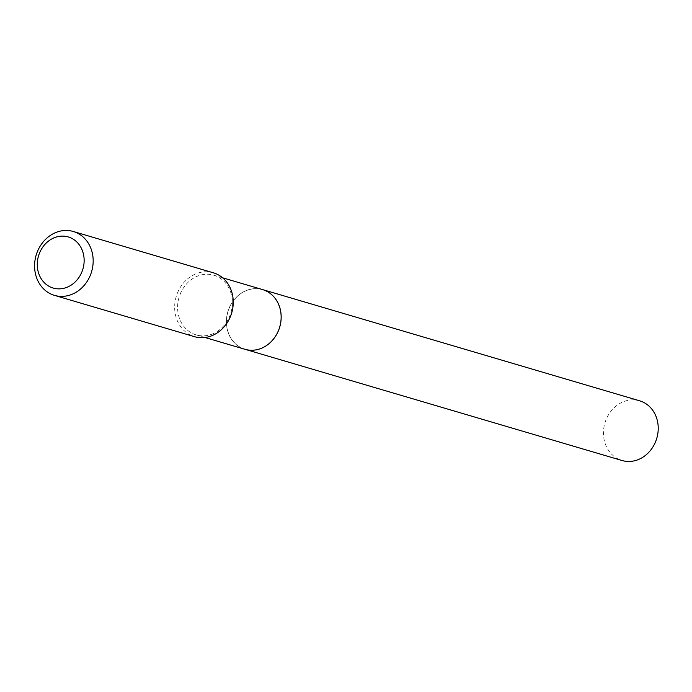<?xml version="1.0" encoding="UTF-8"?>
<svg xmlns="http://www.w3.org/2000/svg" width="692" height="692" viewBox="0 0 692 692"><rect width="100%" height="100%" fill="white"/><g stroke="black" fill="none" stroke-linecap="round" stroke-linejoin="round"><path stroke-width="0.52" stroke-dasharray="3.46 2.59" d="M639.65 400.806A31.123 27.04 -73.6 0 0 612.273 409.673A31.123 27.04 -73.6 0 0 604.289 440.449A31.123 27.04 -73.6 0 0 622.039 460.509M227.244 329.236A31.123 27.04 -73.6 0 0 244.968 349.296A31.123 27.04 -73.6 0 1 226.388 320.552A31.123 27.04 -73.6 0 1 247.061 290.216A31.123 27.04 -73.6 0 1 262.562 289.585A31.123 27.04 -73.6 0 0 235.219 298.468A31.123 27.04 -73.6 0 0 227.244 329.236M260.469 348.586A31.036 26.962 -73.6 0 0 280.277 309.679A31.036 26.962 -73.6 0 0 247.122 290.303A31.036 26.962 -73.6 0 0 227.313 329.21A31.036 26.962 -73.6 0 0 260.469 348.586M213.37 272.804A33.294 28.926 -73.6 0 0 196.796 273.487A33.294 28.926 -73.6 0 0 174.678 305.942A33.294 28.926 -73.6 0 0 194.53 336.684M211.674 334.271A31.123 27.04 -73.6 0 0 232.348 303.926A31.123 27.04 -73.6 0 0 213.793 275.2A31.123 27.04 -73.6 0 0 198.293 275.831A31.123 27.04 -73.6 0 0 177.619 306.167A31.123 27.04 -73.6 0 0 196.182 334.902A31.123 27.04 -73.6 0 0 211.674 334.271M222.616 277.803L213.793 275.2M205.005 337.506L196.182 334.902"/><path stroke-width="1.04" d="M262.562 289.585A31.123 27.04 -73.6 0 1 281.116 318.311A31.123 27.04 -73.6 0 1 260.452 348.656A31.123 27.04 -73.6 0 1 244.951 349.287A31.123 27.04 -73.6 0 0 244.994 349.296L622.039 460.509A31.123 27.04 -73.6 0 0 649.416 451.642A31.123 27.04 -73.6 0 0 657.4 420.866A31.123 27.04 -73.6 0 0 639.65 400.806L262.597 289.593A31.123 27.04 -73.6 0 0 262.579 289.585L222.616 277.803M244.994 349.296A31.123 27.04 -73.6 0 0 272.363 340.429A31.123 27.04 -73.6 0 0 280.346 309.653A31.123 27.04 -73.6 0 0 262.597 289.593M66.441 287.5A26.642 23.139 -73.6 0 0 83.438 254.111A26.642 23.139 -73.6 0 0 54.979 237.486A26.642 23.139 -73.6 0 0 37.982 270.875A26.642 23.139 -73.6 0 0 66.441 287.5M71.034 294.688A33.294 28.926 -73.6 0 0 93.152 262.233A33.294 28.926 -73.6 0 0 73.291 231.491A33.294 28.926 -73.6 0 0 56.718 232.166A33.294 28.926 -73.6 0 0 34.6 264.621A33.294 28.926 -73.6 0 0 54.452 295.363A33.294 28.926 -73.6 0 0 71.034 294.688M54.452 295.363L194.53 336.684A33.294 28.926 -73.6 0 0 211.112 336.001A33.294 28.926 -73.6 0 0 233.23 303.546A33.294 28.926 -73.6 0 0 213.37 272.804L73.291 231.491M244.951 349.287L205.005 337.506"/></g></svg>
